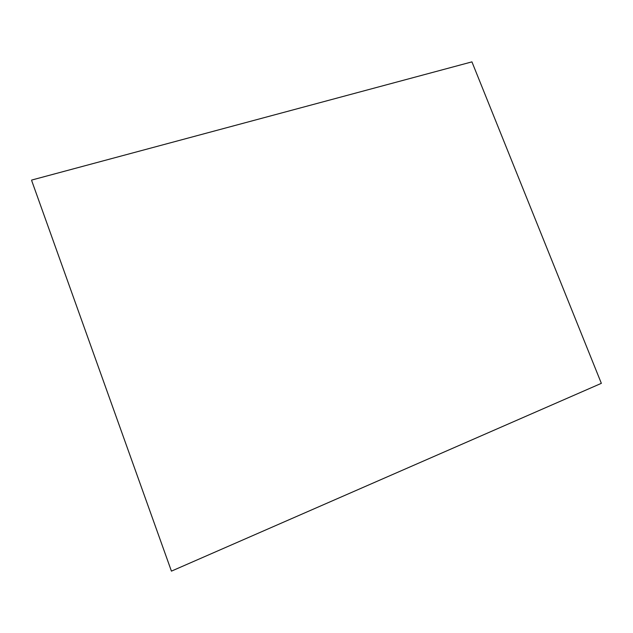 <?xml version="1.0" encoding="UTF-8"?>
<svg xmlns="http://www.w3.org/2000/svg" width="633" height="633" viewBox="0 0 633 633"><rect width="100%" height="100%" fill="white"/><g stroke="black" fill="none" stroke-linecap="round" stroke-linejoin="round"><path stroke-width="0.95" d="M31.674 180.579L171.432 571.132L31.674 180.579M31.65 180.065L471.933 61.868L601.35 383.337L171.432 571.132"/></g></svg>

